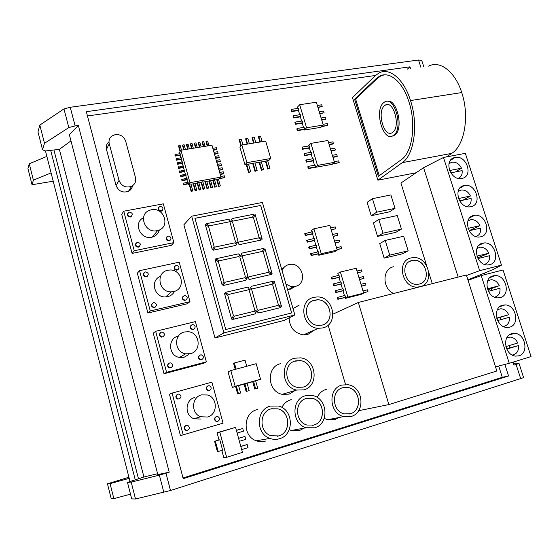 <?xml version="1.0" encoding="UTF-8"?>
<svg xmlns="http://www.w3.org/2000/svg" width="559" height="559" viewBox="0 0 559 559"><rect width="100%" height="100%" fill="white"/><g stroke="black" fill="none" stroke-linecap="round" stroke-linejoin="round"><path stroke-width="0.84" d="M512.247 355.056C516.782 354.196 518.857 351.038 518.466 345.581L506.594 348.718M518.466 345.581L506.768 349.096M505.874 346.573L517.739 343.023C516.118 339.502 513.665 337.524 510.374 337.091L506.754 337.881M503.393 326.505C507.754 325.569 509.738 322.487 509.347 317.26L497.671 320.573M496.748 318.078L508.627 314.724C506.922 311.056 504.337 309.064 500.892 308.75L497.419 309.637M508.627 314.724L496.839 318.413M494.603 297.192C498.6 296.067 500.396 293.077 499.998 288.227L488.377 291.323M487.385 288.863L499.292 285.712C497.482 281.897 494.778 279.891 491.158 279.71L487.665 280.828M499.292 285.712L487.727 289.869M484.513 264.379C488.259 263.163 489.929 260.27 489.53 255.708L477.952 258.565M476.918 256.148L488.832 253.22C486.903 249.223 484.045 247.218 480.251 247.204L476.953 248.427M488.832 253.22L477.603 257.881M475.828 236.541C479.426 235.311 481.033 232.495 480.642 228.1L469.092 230.769M468.03 228.372L479.95 225.64C477.917 221.483 474.933 219.477 470.985 219.624L467.953 220.854M479.95 225.64L469.057 230.706M466.835 206.55C470.063 205.195 471.482 202.491 471.09 198.452L459.624 200.905M458.499 198.55L470.412 196.013C468.26 191.688 465.137 189.69 461.028 190.018L458.114 191.381M470.412 196.013L463.027 200.178M458.289 178.391C461.231 176.965 462.517 174.373 462.132 170.614L450.736 172.871M449.555 170.544L461.454 168.203C459.253 163.808 456.06 161.81 451.889 162.201L448.954 163.661M461.454 168.203L455.508 171.927M285.977 284.133L290.603 286.404L295.271 286.404C307.799 283.972 302.775 262.548 290.17 264.365L288.947 264.561C285.684 265.385 283.392 267.391 282.064 270.57M287.48 289.359L290.638 289.122L295.362 286.383M115.378 134.558L111.758 136.068C109.382 138.045 108.551 140.595 109.25 143.712L119.025 180.417C121.527 186.182 125.719 188.138 131.603 186.294C134.978 184.358 136.27 181.458 135.474 177.594L125.67 141.175C123.902 136.487 120.471 134.286 115.378 134.558M108.956 141.874C106.622 143.831 105.798 146.339 106.483 149.414L116.083 185.553C118.543 191.227 122.673 193.148 128.465 191.318C130.743 190.123 132.085 188.271 132.49 185.777M391.915 136.193L394.815 135.04C404.171 128.836 396.743 97.539 386.828 101.368M393.725 135.229C403.689 128.493 394.556 95.303 384.627 101.997L383.572 102.751C373.964 110.284 383.16 142.384 393.068 135.683L393.725 135.229M384.494 105.7C376.612 111.8 384.131 138.115 392.229 132.644L392.795 132.252C400.908 126.683 393.438 99.642 385.326 105.106L384.494 105.7M502.632 305.193C492.255 307.394 496.001 327.315 506.894 327.455L509.696 327.162C520.205 324.709 515.936 304.641 505.036 304.907L502.632 305.193M493.199 275.846C482.529 277.942 486.812 298.261 497.908 297.884L500.193 297.605C510.989 295.25 506.174 274.797 495.078 275.594L493.199 275.846M511.778 333.653C501.668 335.945 504.938 355.51 515.615 356.111L518.906 355.81C529.156 353.267 525.376 333.562 514.671 333.353L511.778 333.653M455.145 157.484L454.851 157.547C443.196 159.622 450.302 181.193 461.79 178.461L461.881 178.44C473.78 176.532 466.723 154.745 455.145 157.484M464.159 185.532C452.524 187.321 458.757 208.94 470.343 206.788L470.957 206.676C482.724 204.622 475.926 182.898 464.382 185.49L464.159 185.532M473.78 215.467C462.482 217.36 468.016 238.539 479.475 237.002L480.649 236.813C492.081 234.661 485.988 213.363 474.563 215.334L473.78 215.467M482.683 243.144C471.677 245.128 476.617 265.909 487.916 264.924L489.607 264.68C500.745 262.437 495.26 241.537 483.968 242.948L482.683 243.144M342.737 387.715C330.928 390.461 332.039 411.368 344.239 413.877L350.353 413.758C362.484 410.662 360.527 389.295 348.061 387.492L342.737 387.715M349.228 414.044L350.297 413.772C362.421 410.669 360.464 389.309 348.005 387.506L342.681 387.729M314.675 300.12C301.713 302.58 304.976 325.205 318.42 325.45L321.977 325.121C335.274 322.298 331.026 299.226 317.407 299.799L314.675 300.12M323.605 324.548C335.274 320.007 329.964 299.268 317.358 299.827L312.264 301.035M295.494 360.904C283.029 363.581 284.286 385.109 297.157 387.317L303.02 387.156C315.87 384.103 313.62 362.008 300.435 360.632L295.494 360.904M303.083 387.135C315.835 383.97 313.508 362.022 300.386 360.653L294.453 361.247M306.262 398.483C294.341 401.271 294.761 421.919 306.919 425.029L313.872 425.05C326.156 421.898 324.828 400.698 312.327 398.35L306.262 398.483M312.565 425.371L313.816 425.057C326.1 421.912 324.779 400.712 312.271 398.364L306.206 398.497M271.15 408.853C259.187 411.662 258.873 431.939 270.87 435.692L278.745 435.922C291.134 432.729 290.484 411.787 278.04 408.853L271.15 408.853M277.236 436.286L278.696 435.929C291.078 432.743 290.435 411.801 277.991 408.86L271.492 408.755M411.962 260.543C399.643 262.786 404.457 285.293 417.133 284.363L419.243 284.077C431.765 281.512 426.203 258.789 413.506 260.312L411.962 260.543M420.654 283.595C431.639 279.367 425.231 258.887 413.443 260.34L409.985 261.27M420.061 286.718C435.412 283.539 428.508 255.701 412.961 257.643L411.151 257.923C396.107 260.62 401.893 288.13 417.405 287.074L420.061 286.718M279.528 438.724C294.523 434.832 293.622 409.488 278.557 406.044L270.374 406.072C255.994 409.419 255.498 433.791 269.913 438.417C273.12 439.591 276.321 439.688 279.528 438.724M257.413 409.579L256.819 409.733C242.941 412.975 242.389 436.355 256.267 440.778C259.348 441.903 262.444 442.001 265.539 441.065M314.654 427.803C329.517 423.96 327.812 398.315 312.684 395.576L305.48 395.758C291.155 399.077 291.539 423.904 306.164 427.747L314.654 427.803M289.241 429.689L291.281 430.507L299.477 430.549L303.991 428.152M291.246 399.636L290.743 399.776C286.809 401.006 283.86 403.556 281.897 407.434M303.796 389.875C319.35 386.15 316.513 359.43 300.567 357.872L294.726 358.207C279.738 361.387 281.128 387.282 296.612 390.056L303.796 389.875M280.499 363.706C266.014 366.802 267.265 391.677 282.204 394.312L289.136 394.13L295.173 390.482M322.795 327.93C339.117 324.423 333.779 296.13 317.093 296.948L313.858 297.339C298.052 300.295 301.902 327.923 318.337 328.329L322.795 327.93M289.129 317.875C289.597 327.532 294.362 333.206 303.425 334.904L307.743 334.506L314.619 329.964M351.143 416.455C365.81 412.675 363.343 386.849 348.285 384.76L341.954 385.039C327.749 388.316 328.985 413.471 343.673 416.581L351.143 416.455M324.22 418.377L327.553 419.739L334.778 419.599L338.796 417.538M326.463 389.295L326.03 389.413C322.005 390.685 319.084 393.382 317.26 397.505M161.292 210.855L161.614 210.771C163.745 208.605 163.228 207.137 160.077 206.376L159.72 206.474C157.631 208.654 158.155 210.114 161.292 210.855M158.63 207.375C157.575 209.639 158.365 210.925 160.992 211.246L162.417 210.268M169.37 240.552L169.419 240.538C171.858 238.42 171.424 236.918 168.14 236.031L168.042 236.052C165.653 238.19 166.093 239.685 169.37 240.552M166.792 236.897C165.576 239.217 166.33 240.552 169.049 240.901L170.376 240.056M138.625 246.805L138.688 246.792C141.196 244.632 140.77 243.102 137.402 242.215L137.29 242.243C134.831 244.423 135.278 245.946 138.625 246.805M135.942 243.214C134.852 245.555 135.655 246.868 138.352 247.155L139.785 246.184M130.589 216.661L130.96 216.557C133.112 214.342 132.581 212.86 129.374 212.113L128.954 212.231C126.851 214.467 127.396 215.942 130.589 216.661M127.815 213.245C126.886 215.529 127.725 216.794 130.324 217.046L131.861 215.942M209.492 390.517C211.756 388.917 211.721 387.338 209.394 385.773L208.207 385.78C205.95 387.352 205.971 388.931 208.269 390.517L209.492 390.517M207.766 385.948C205.572 387.548 205.614 389.12 207.892 390.664L209.513 390.51M217.87 421.332C220.071 419.809 220.099 418.23 217.954 416.588L216.571 416.546C214.37 418.048 214.328 419.627 216.445 421.283L217.87 421.332M187.586 430.227C189.815 428.753 189.906 427.16 187.852 425.455L186.294 425.364C184.072 426.817 183.974 428.404 185.986 430.13L187.586 430.227M179.243 398.93C181.535 397.379 181.556 395.779 179.306 394.144L177.958 394.116C175.673 395.639 175.638 397.232 177.846 398.888L179.243 398.93M177.496 394.298C175.33 395.87 175.337 397.442 177.51 399.028L179.32 398.909M193.477 329.244C195.853 327.455 195.671 325.89 192.925 324.534L192.212 324.597C189.836 326.358 190.004 327.923 192.722 329.307L193.477 329.244M191.318 325.045C189.536 326.98 189.885 328.475 192.373 329.537L193.98 329.055M201.729 359.626C204.056 357.935 203.944 356.356 201.415 354.888L200.457 354.93C198.138 356.586 198.235 358.165 200.73 359.661L201.729 359.626M199.773 355.231C197.788 357.005 197.984 358.543 200.367 359.849L202.009 359.528M170.921 367.71C173.283 366.061 173.227 364.461 170.754 362.917L169.643 362.945C167.288 364.559 167.33 366.152 169.768 367.724L170.921 367.71M168.902 363.28C166.973 365.041 167.148 366.585 169.44 367.906L171.292 367.577M162.69 336.86C165.129 335.093 164.982 333.499 162.257 332.081L161.432 332.137C159.001 333.87 159.126 335.463 161.817 336.909L162.69 336.86M160.447 332.647C158.742 334.582 159.091 336.078 161.502 337.133L163.319 336.602M177.343 269.885C179.809 267.852 179.46 266.322 176.274 265.287L176.099 265.322C173.625 267.321 173.968 268.851 177.119 269.92L177.343 269.885M174.876 266.056C173.479 268.285 174.115 269.676 176.791 270.228L178.209 269.487M185.567 300.141C187.992 298.24 187.726 296.689 184.763 295.48L184.309 295.536C181.885 297.409 182.136 298.967 185.064 300.204L185.567 300.141M183.24 296.123C181.647 298.206 182.143 299.659 184.729 300.476L186.266 299.848M154.759 307.317C157.261 305.417 157.023 303.837 154.046 302.573L153.515 302.636C151.021 304.501 151.244 306.08 154.179 307.38L154.759 307.317M152.334 303.313C150.839 305.403 151.356 306.842 153.879 307.639L155.605 306.933M146.57 276.586C149.12 274.539 148.778 272.981 145.543 271.919L145.333 271.953C142.783 273.973 143.111 275.531 146.311 276.628L146.57 276.586M143.991 272.799C142.706 275.042 143.383 276.419 146.025 276.936L147.59 276.076M157.114 230.664L157.687 230.532C170.781 227.702 164.458 206.788 151.468 209.772L149.987 210.163C137.689 213.755 144.585 233.718 157.114 230.664M143.46 217.772C132.895 222.545 140.302 240.077 151.713 237.219L152.272 237.093C155.989 235.989 158.344 233.613 159.336 229.966M207.487 417.035C217.898 414.54 217.835 397.61 207.501 394.975L201.506 394.892C191.464 397.121 190.773 413.443 200.674 416.734L207.487 417.035M190.367 353.693C201.897 351.276 200.059 332.507 188.306 331.739L184.498 331.976C173.395 334.107 174.275 352.233 185.644 353.84L190.367 353.693M178.321 336.092C167.469 338.188 168.301 355.866 179.404 357.425L184.023 357.278L188.676 354.651M173.576 291.581C186.531 289.171 182.01 268.208 169.014 270.095L167.826 270.283C155.339 272.366 158.665 292.706 171.424 291.847L173.576 291.581M160.475 276.405C149.77 280.073 154.144 297.779 165.611 296.941L167.714 296.682C170.809 295.9 173.08 294.111 174.527 291.323M183.031 477.959L502.289 377.311L508.557 375.99L183.219 478.672L86.324 111.681L409.971 66.828L410.551 68.666M129.206 478.357L110.06 483.626L113.854 498.635L111.192 498.593L107.461 483.814L128.912 477.225M110.06 483.626L107.461 483.814M513.49 363.581L515.174 363.189L519.045 363.448L523.608 377.646L170.516 490.502L135.516 498.984L131.7 498.921L127.48 482.389L143.922 476.988L157.603 473.725M519.045 363.448L516.083 364.454L520.715 378.702M170.516 490.502L165.988 473.194L169.23 472.187L78.337 125.433L75.13 125.901L70.259 107.265L418.53 60.016L420.843 67.227M516.146 364.44L513.987 365.111L513.029 362.141M484.506 273.065L484.995 274.602M476.743 276.237L477.016 277.082M504.868 364.419L508.557 375.99M165.988 473.194L170.488 490.509M165.96 473.2L159.364 475.143L163.871 492.465M159.364 475.143L131.197 482.124L135.516 498.984M131.197 482.124L127.48 482.389M42.547 149.756L37.977 131.861L39.829 125.09L63.957 108.928L70.238 107.279L75.116 125.915L68.82 127.578L44.489 143.3L42.547 149.756L45.475 150.972L129.974 481.376M130.485 494.163L113.854 498.635M51.086 172.92L33.4 180.173L32.031 184.736L53.203 181.2M283.741 267.733L281.533 268.725M393.655 266.734C382.16 268.795 382.042 288.451 393.641 293.489M299.226 305.074L293.042 308.645M375.508 75.472L87.456 115.965M502.289 377.311L498.691 365.991M471.111 279.214L470.916 278.613M147.911 313.012L187.237 303.789L189.969 301.671L179.215 262.178L139.547 270.682L137.332 273.162L147.911 313.012L150.252 310.965L189.969 301.671M164.025 373.74L203.427 363.322L206.369 361.848L195.405 321.607L155.661 331.298L153.243 333.129L164.025 373.74L166.575 372.357L206.369 361.848M169.461 394.242L180.445 435.636L223.076 423.177L211.903 382.16L172.081 393.089L169.461 394.242M132.099 253.423L171.34 245.345L173.884 242.613L163.319 203.846L123.742 211.211L121.715 214.314L132.099 253.423L134.244 250.732L173.884 242.613M214.998 337.971L284.098 320.426L294.866 314.962L262.423 202.449L191.653 216.193L183.89 224.774L214.998 337.971L223.914 332.885L294.866 314.962M467.911 279.835L492.87 269.655L501.479 265.134L465.333 153.341L443.483 157.47L423.589 167.7L400.929 183.031L426.657 265.644M428.928 272.932L432.275 283.665M328.105 325.121L345.511 384.508M428.599 66.144C439.884 60.079 455.068 71.461 461.727 92.563L410.523 100.557C403.843 78.854 389.33 67.017 378.855 73.089L375.145 75.814L352.47 97.622L377.891 180.18L416.12 172.752M317.952 107.566L322.194 106.517L321.677 104.806L317.323 105.462M315.115 167.323L315.583 166.91L315.052 165.143L308.254 166.372L307.792 166.785L308.316 168.552L332.046 164.381L334.485 162.327L327.895 140.498L310.923 143.377L317.505 165.401L315.157 167.455M313.194 160.894L313.662 160.475L313.138 158.714L306.332 159.923L305.878 160.342L306.402 162.11L313.194 160.894L314.493 165.247M311.286 154.48L311.747 154.053L311.223 152.3L304.417 153.48L303.963 153.907L304.487 155.668L311.286 154.48L312.579 158.812M309.372 148.079L309.833 147.653L309.309 145.892L302.51 147.052L302.056 147.485L302.58 149.246L309.372 148.079L310.657 152.397M310.923 143.377L308.617 145.557L308.75 145.99M329.16 144.683L332.961 144.026L333.443 143.593L332.919 141.86L328.531 142.608M331.068 151.014L334.869 150.35L335.358 149.924L334.834 148.184L330.446 148.953M332.982 157.358L336.784 156.681L337.273 156.268L336.749 154.522L332.36 155.304M332.256 164.199L339.201 162.62L338.67 160.873L334.282 161.67M319.846 113.819L324.087 112.771L323.563 111.052L319.21 111.723M321.739 120.094L325.506 119.493L325.981 119.032L325.464 117.313L321.104 118.005M321.53 126.718L327.881 125.314L327.357 123.588L323.004 124.294M297.248 128.444L297.772 130.191L304.599 129.087L304.075 127.34L297.248 128.444L296.808 128.898L297.325 130.645L304.145 129.541L304.292 130.037L320.887 127.34L323.242 125.069L316.345 102.227L299.673 104.722L306.563 127.766L304.292 130.037M295.355 122.072L295.872 123.818L302.698 122.735L302.181 120.989L295.355 122.072L294.914 122.533L295.432 124.273L302.251 123.19L303.516 127.431M293.461 115.706L293.978 117.453L300.805 116.391L300.288 114.651L293.461 115.706L293.021 116.174L293.545 117.921L300.358 116.859L301.622 121.079M291.574 109.361L292.091 111.101L298.918 110.06L298.394 108.327L291.574 109.361L291.141 109.837L291.658 111.576L298.471 110.535L299.729 114.742M299.673 104.722L297.451 107.125L297.835 108.411M337.797 297.199L338.349 299.058L345.518 297.262L344.966 295.418L337.287 297.458L337.839 299.31L345.001 297.521L345.252 298.373L360.96 294.439L363.643 293.161L356.174 268.278L340.389 272.016L347.859 297.108L345.252 298.373M335.798 290.449L336.35 292.301L343.512 290.533L342.967 288.689L335.295 290.708L335.84 292.56L343.002 290.792L344.414 295.55M333.807 283.706L334.352 285.551L341.521 283.811L340.969 281.974L333.304 283.979L333.849 285.824L341.004 284.084L342.415 288.821M331.815 276.978L332.36 278.822L339.53 277.11L338.978 275.273L331.312 277.257L331.857 279.102L339.02 277.39L340.417 282.106M340.389 272.016L337.846 273.435L338.426 275.405M357.578 272.946L362.008 271.73L361.463 269.913L356.984 270.982M359.563 279.577L364 278.354L363.455 276.537L358.976 277.62M361.561 286.215L365.998 284.992L365.453 283.168L360.974 284.265M363.56 292.874L367.997 291.644L367.452 289.814L362.973 290.932M248.531 172.5L250.705 171.767L248.482 164.053L246.708 164.36L248.93 172.088L248.531 172.5L246.309 164.786L246.708 164.36M254.974 171.347L257.147 170.621L254.925 162.928L253.157 163.235L255.379 170.935L254.974 171.347L252.759 163.661L253.157 163.235M259.159 162.543L261.381 170.202L263.135 169.894L263.548 169.475L261.326 161.81L259.159 162.543M262.143 141.672L260.522 136.089L258.775 136.368L258.377 136.822L259.893 142.042M241.865 145.012L246.938 162.648L270.752 158.511L265.672 141.085L241.865 145.012L239.93 147.248L244.968 164.779L246.582 164.493M248.51 164.157L253.031 163.368M254.953 163.032L259.446 162.25M261.353 161.914L265.811 161.139M267.719 160.803L268.648 160.643L270.752 158.511M242.948 144.83L241.327 139.198L239.552 139.484L239.168 139.939L240.936 146.088M249.384 143.775L247.763 138.15L246.002 138.436L245.611 138.891L247.127 144.145M255.784 142.72L254.163 137.116L252.409 137.402L252.011 137.856L253.527 143.09M267.747 169.07L269.913 168.343L267.684 160.699L265.944 161.006L268.166 168.65L267.747 169.07L265.532 161.425L265.944 161.006M311.097 253.388L311.636 255.232L318.896 253.597L318.351 251.76L310.622 253.695L311.16 255.533L318.413 253.905L318.805 255.246L334.708 251.648L337.224 250.104L329.866 225.41L313.885 228.806L321.236 253.702L318.805 255.246M309.127 246.687L309.672 248.524L316.925 246.917L316.387 245.087L308.659 247.001L309.197 248.839L316.443 247.232L317.812 251.878M307.164 240L307.702 241.83L314.955 240.251L314.417 238.42L306.695 240.321L307.233 242.159L314.479 240.573L315.849 245.205M305.207 233.327L305.745 235.157L312.998 233.599L312.46 231.775L304.739 233.662L305.277 235.486L312.523 233.935L313.878 238.539M313.885 228.806L311.51 230.497L311.922 231.894M331.207 229.924L335.756 228.715L335.218 226.912L330.607 227.897M333.171 236.499L337.72 235.29L337.182 233.48L332.57 234.487M335.134 243.088L339.683 241.872L339.145 240.063L334.534 241.083M337.098 249.691L341.661 248.469L341.116 246.659L336.504 247.693M218.674 186.524L220.337 185.881L218.394 178.985L217.088 179.222L216.731 179.635L218.674 186.524L220.337 185.881M214.6 180.012L216.731 179.635M214.782 187.237L216.452 186.594L214.502 179.684L213.196 179.914L212.839 180.326L214.782 187.237L216.452 186.594M210.701 180.711L212.839 180.326M210.883 187.95L212.553 187.307L210.603 180.382L209.297 180.62L208.94 181.025L210.883 187.95L212.553 187.307M206.781 181.416L208.94 181.025M206.97 188.662L208.633 188.02L206.69 181.081L205.377 181.319L205.027 181.731L206.97 188.662L208.633 188.02M202.854 182.122L205.027 181.731M203.036 189.382L204.706 188.739L202.763 181.787L201.443 182.024L201.093 182.437L203.036 189.382L204.706 188.739M198.906 182.828L201.093 182.437M199.088 190.102L200.758 189.459L198.815 182.493L197.488 182.73L197.152 183.142L199.088 190.102L200.758 189.459M194.951 183.534L197.152 183.142M195.133 190.822L196.803 190.179L194.86 183.205L193.526 183.443L193.19 183.848L195.133 190.822L196.803 190.179M190.975 184.246L193.19 183.848M191.157 191.548L192.827 190.905L190.885 183.911L189.55 184.156L189.215 184.561L191.157 191.548L192.827 190.905M183.128 183.198L183.45 184.372L188.39 183.492L188.069 182.318L183.128 183.198L183.128 184.784L188.062 183.904L188.292 184.729L189.215 184.561M181.989 179.083L182.311 180.257L187.251 179.383L186.93 178.209L181.668 179.502L181.989 180.676L186.93 179.802L187.642 182.395M180.85 174.967L181.172 176.141L186.112 175.281L185.791 174.108L180.529 175.393L180.85 176.567L185.791 175.701L186.503 178.286M179.712 170.865L180.04 172.032L184.98 171.18L184.652 170.013L179.397 171.292L179.718 172.458L184.652 171.606L185.371 174.184M178.58 166.764L178.901 167.931L183.841 167.092L183.52 165.918L178.265 167.197L178.587 168.364L183.52 167.518L184.232 170.083M177.448 162.669L177.769 163.836L182.709 163.004L182.388 161.837L177.133 163.102L177.455 164.269L182.388 163.438L183.1 165.995M176.316 158.574L176.637 159.741L181.577 158.917L181.256 157.757L176.316 158.574L176.001 159.022L176.323 160.181L181.256 159.364L181.961 161.907M175.184 154.494L175.512 155.654L180.445 154.843L180.124 153.683L175.184 154.494L174.876 154.941L175.198 156.101L180.131 155.29L180.83 157.827M180.948 150.245L189.948 182.667L220.987 177.126L211.959 145.207L180.948 150.245L179.362 152.509L179.705 153.753M181.465 150.161L180.152 145.417L178.859 145.626L178.545 146.081L180.054 151.524M185.434 149.519L184.121 144.781L182.828 144.984L182.513 145.445L183.722 149.798M189.389 148.876L188.076 144.145L186.79 144.355L186.461 144.809L187.677 149.155M193.33 148.233L192.01 143.516L190.731 143.719L190.402 144.18L191.618 148.512M197.257 147.597L195.936 142.887L194.665 143.09L194.329 143.544L195.538 147.876M201.17 146.961L199.849 142.259L198.578 142.461L198.242 142.922L199.451 147.241M205.069 146.325L203.742 141.637L202.477 141.839L202.134 142.293L203.35 146.605M208.947 145.696L207.627 141.008L206.369 141.21L206.019 141.672L207.235 145.976M213.405 150.329L216.948 149.358L216.48 147.709L212.832 148.31M214.537 154.34L218.087 153.362L217.619 151.713L213.971 152.321M215.676 158.351L218.855 157.813L219.219 157.372L218.751 155.723L215.103 156.338M216.808 162.369L220.358 161.39L219.89 159.734L216.242 160.356M217.947 166.386L221.497 165.408L221.029 163.752L217.381 164.381M219.086 170.411L222.643 169.433L222.168 167.777L218.52 168.413M220.225 174.443L223.411 173.884L223.782 173.465L223.314 171.802L219.659 172.445M219.484 178.817L224.928 177.503L224.452 175.84L220.805 176.49M218.485 179.32L220.987 177.126M254.764 389.05L257.685 388.177L255.624 380.812L253.569 381.392L252.717 381.699L254.764 389.05L257.685 388.177M247.106 383.264L252.717 381.699M246.135 391.496L249.146 390.594L247.092 383.201L244.919 383.809L244.087 384.11L246.135 391.496L249.146 390.594M238.595 385.647L244.087 384.11M237.624 393.906L240.636 393.005L238.581 385.577L236.394 386.192L235.584 386.493L237.624 393.906L240.636 393.005M230.825 370.582L235.178 386.346L260.543 379.261L256.19 363.699L230.825 370.582L228.037 371.777L232.334 387.394L235.584 386.493M246.729 366.271L245.017 360.129L234.396 362.98L233.592 363.343L235.262 369.38M255.645 380.882L260.543 379.261M241.684 449.632L248.035 447.661L247.176 444.538L240.789 446.382M221.874 450.456L223.831 457.681L226.647 457.304L242.431 452.378L235.584 427.383L217.067 432.722L219.023 439.954L214.586 441.296L217.402 451.714L222.636 450.226L219.806 439.8L219.023 439.954M237.142 433.085L243.493 431.171L242.76 428.501L236.394 430.346M239.399 441.31L245.75 439.36L244.947 436.446L238.574 438.298M371.218 215.711L389.469 211.84L395.024 208.346L390.881 194.937L372.448 198.683L367.13 202.323L371.218 215.711L376.598 212.224L395.024 208.346M377.542 236.429L395.793 232.355L401.446 229.099L397.253 215.543L378.82 219.498L373.412 222.894L377.542 236.429L383.013 233.194L401.446 229.099M384.152 258.111L402.41 253.821L408.161 250.823L403.661 236.261L385.228 240.426L379.722 243.577L384.152 258.111L389.735 255.135L408.161 250.823M235.178 386.346L232.334 387.394M235.584 427.383L219.806 432.107L226.647 457.304M219.806 432.107L217.067 432.722M189.948 182.667L188.292 184.729M188.39 183.492L188.062 183.904M180.445 154.843L180.131 155.29M181.577 158.917L181.256 159.364M182.709 163.004L182.388 163.438M183.841 167.092L183.52 167.518M184.98 171.18L184.652 171.606M186.112 175.281L185.791 175.701M187.251 179.383L186.93 179.802M318.896 253.597L318.413 253.905M312.998 233.599L312.523 233.935M314.955 240.251L314.479 240.573M316.925 246.917L316.443 247.232M345.518 297.262L345.001 297.521M339.53 277.11L339.02 277.39M341.521 283.811L341.004 284.084M343.512 290.533L343.002 290.792M304.599 129.087L304.145 129.541M298.918 110.06L298.471 110.535M300.805 116.391L300.358 116.859M302.698 122.735L302.251 123.19M423.589 167.7L458.142 277.082M443.483 157.47L479.664 270.675L466.534 275.489M479.664 270.675L501.479 265.134M409.971 66.828L407.476 69.092M418.551 60.086L421.682 60.267L423.785 66.814M32.031 184.736L27.95 168.552L29.257 163.773L46.865 156.415M45.475 150.972L59.373 149.351L70.965 140.868M169.23 472.187L157.827 474.584L69.351 134.677L78.337 125.433M59.373 149.351L143.922 476.988M53.978 150.175L138.457 478.679M50.645 150.182L135.222 479.755M139.547 270.682L150.252 310.965M155.661 331.298L166.575 372.357M172.081 393.089L183.212 434.951M216.179 416.658C213.985 418.16 213.943 419.739 216.053 421.388L217.479 421.437M185.937 425.462C183.722 426.915 183.625 428.494 185.637 430.22L187.237 430.318M194.832 397.449C185.022 399.636 184.323 415.554 193.987 418.747L200.646 419.04M123.742 211.211L134.244 250.732M191.653 216.193L223.914 332.885M291.672 312.963L260.718 205.446L194.972 218.296L225.766 329.517L291.672 312.963M291.623 312.977L260.669 205.481L194.986 218.331M264.952 248.755L263.275 251.997L268.844 271.45L272.079 273.617L264.952 248.755L272.072 273.61M252.507 217.185L254.114 214.167L232.111 218.548L231.363 219.925L233.075 221.078L252.507 217.185L254.114 214.167L232.104 218.555M274.364 281.575L272.687 284.887L278.312 304.543L281.561 306.695L274.364 281.575M255.142 214.593L253.451 217.758L258.957 237.002L262.185 239.182L255.142 214.593L262.185 239.175M271.737 284.321L273.337 281.17L251.291 286.32L250.558 287.752L252.277 288.891L271.737 284.321L273.337 281.17M242.879 255.659L262.325 251.424L263.925 248.343L241.907 253.108L241.16 254.513L242.879 255.659M261.5 239.958L258.433 237.889L238.993 241.991L238.078 243.696L239.483 244.632L261.5 239.958L258.426 237.889L238.986 241.991M215.138 247.022L213.426 250.166L235.905 245.394L236.653 243.997L234.927 242.844L215.138 247.022L234.927 242.844L236.653 243.997M248.217 289.848L249.125 288.088L247.714 287.151L225.214 292.406L228.4 294.502L248.217 289.848M231.629 319.077L233.417 315.618L227.779 295.397L224.425 293.195L231.629 319.077L233.417 315.618L227.779 295.404L224.425 293.202M239.811 257.063L245.401 276.852L247.015 277.928L247.903 276.23L242.34 256.567L240.67 255.449L239.811 257.063M222.182 285.132L223.977 281.743L218.401 261.738L215.054 259.523L222.182 285.132L223.977 281.743L218.394 261.738L215.054 259.53M212.329 249.803L214.125 246.498L208.612 226.709L205.279 224.48L212.329 249.803L214.125 246.498L208.612 226.716L205.286 224.487M229.015 221.888L229.931 220.204L228.533 219.261L206.068 223.733L209.234 225.857L229.015 221.888L229.931 220.204L228.533 219.261L206.068 223.74M235.535 241.991L237.149 243.067L238.029 241.411L232.53 221.958L230.867 220.833L230.008 222.412L235.535 241.991M238.819 256.546L239.734 254.827L238.323 253.884L215.844 258.754L219.016 260.857L238.819 256.546L239.734 254.827L238.323 253.884L215.844 258.761M271.394 274.413L268.313 272.359L248.86 276.803L247.958 278.55L249.363 279.479L271.394 274.413L268.313 272.359L248.86 276.81M244.8 277.732L224.984 282.267L223.279 285.481L245.778 280.304L246.526 278.878L244.8 277.732L224.984 282.267M280.877 307.52L277.788 305.473L258.321 310.259L257.419 312.041L258.831 312.97L280.884 307.52L277.788 305.473L258.321 310.259M234.431 316.135L232.733 319.42L255.246 313.851L255.987 312.397L254.254 311.258L234.431 316.135L254.254 311.258L255.987 312.397L255.246 313.858M254.855 310.357L256.476 311.426L257.357 309.693L251.739 289.814L250.062 288.71L249.209 290.359L254.855 310.357M256.476 311.419L257.357 309.693L251.739 289.814L250.062 288.71M245.778 280.304L246.526 278.878L244.793 277.739M237.142 243.067L238.029 241.411L232.53 221.958L230.86 220.84M247.015 277.928L247.896 276.237L242.34 256.567L240.663 255.456M248.21 289.848L249.125 288.088M249.118 288.088L247.714 287.151L225.214 292.413M235.905 245.394L236.646 244.003M262.325 251.424L263.925 248.343L241.9 253.115M273.33 281.177L251.291 286.32M281.554 306.695L274.357 281.582M468.065 280.311L481.229 275.566L509.27 363.301L531.05 356.572L503.044 269.969L481.229 275.566M495.505 366.802L509.27 363.301M481.201 257.762L480.824 256.749M472.278 230.028L472.082 229.56M509.913 347.796L509.326 345.539M491.647 290.449L491.109 288.779M500.948 319.636L500.277 317.379M388.854 404.576L496.839 371.001L466.374 274.986L358.333 302.468L388.854 404.576L358.626 410.697M358.333 302.468L333.003 314.137M410.523 100.557L461.727 92.563M461.741 92.612C469.791 116.181 464.438 145.745 451.742 153.369L446.417 156.918M408.971 101.92L408.957 101.871C402.739 81.649 389.211 70.574 379.428 76.276L376.06 78.742L354.574 99.222L378.345 176.358L401.362 159.636C412.318 152.488 416.42 124.433 408.971 101.92M451.742 153.369L402.298 162.648L377.891 180.18M402.298 162.648C414.093 155.067 418.572 124.867 410.537 100.613M384.012 74.885L380.518 76.122L377.15 78.588L355.615 99.062L379.247 175.701M355.615 99.062L354.574 99.222M306.563 127.766L323.242 125.069M317.505 165.401L334.485 162.327M246.938 162.648L244.968 164.779M347.859 297.108L363.643 293.161M321.236 253.702L337.224 250.104M329.055 144.348L333.443 143.593M302.51 147.052L303.034 148.82L309.833 147.653M303.034 148.82L302.58 149.246M317.84 107.181L322.194 106.517M330.97 150.692L335.358 149.924M304.417 153.48L304.941 155.248L311.747 154.053M304.941 155.248L304.487 155.668M332.891 157.044L337.273 156.268M306.332 159.923L306.856 161.691L313.662 160.475M306.856 161.691L306.402 162.11M332.745 163.794L339.201 162.62M308.254 166.372L308.778 168.147L315.583 166.91M308.778 168.147L308.316 168.552M292.091 111.101L291.658 111.576M319.727 113.449L324.087 112.771M293.978 117.453L293.545 117.921M321.628 119.724L325.981 119.032M295.872 123.818L295.432 124.273M321.998 126.264L327.881 125.314M297.772 130.191L297.325 130.645M357.529 272.799L362.008 271.73M332.36 278.822L331.857 279.102M359.528 279.444L364 278.354M334.352 285.551L333.849 285.824M361.519 286.096L365.998 284.992M336.35 292.301L335.84 292.56M363.525 292.762L367.997 291.644M338.349 299.058L337.839 299.31M239.552 139.484L241.32 145.64M248.93 172.088L250.705 171.767M246.002 138.436L247.623 144.061M255.379 170.935L257.147 170.621M252.409 137.402L254.031 143.006M259.572 162.117L261.794 169.789L261.381 170.202M261.794 169.789L263.548 169.475M258.775 136.368L260.403 141.958M268.166 168.65L269.913 168.343M331.145 229.707L335.756 228.715M305.745 235.157L305.277 235.486M333.108 236.296L337.72 235.29M307.702 241.83L307.233 242.159M335.072 242.892L339.683 241.872M309.672 248.524L309.197 248.839M337.049 249.51L341.661 248.469M311.636 255.232L311.16 255.533M213.3 149.959L216.948 149.358M175.512 155.654L175.198 156.101M178.859 145.626L180.368 151.077M214.439 153.977L218.087 153.362M176.637 159.741L176.323 160.181M215.571 157.987L219.219 157.372M177.769 163.836L177.455 164.269M216.71 162.012L220.358 161.39M178.901 167.931L178.587 168.364M217.849 166.037L221.497 165.408M180.04 172.032L179.718 172.458M218.988 170.076L222.643 169.433M181.172 176.141L180.85 176.567M220.134 174.108L223.782 173.465M182.311 180.257L181.989 180.676M219.855 178.405L224.928 177.503M183.45 184.372L183.128 184.784M189.55 184.156L191.492 191.15M182.828 144.984L184.149 149.728M193.526 183.443L195.468 190.423M186.79 144.355L188.11 149.085M197.488 182.73L199.43 189.697M190.731 143.719L192.051 148.442M201.443 182.024L203.385 188.977M194.665 143.09L195.985 147.8M205.377 181.319L207.319 188.257M198.578 142.461L199.898 147.164M209.297 180.62L211.239 187.544M202.477 141.839L203.797 146.528M213.196 179.914L215.145 186.832M206.369 141.21L207.689 145.899M217.088 179.222L219.037 186.119M219.806 439.8L214.586 441.296M215.355 441.142L218.185 451.595M242.76 428.501L236.408 430.409M234.396 362.98L236.108 369.15M236.394 386.192L238.448 393.627M244.919 383.809L246.98 391.209M253.569 381.392L255.624 388.764M244.947 436.446L238.595 438.382M247.176 444.538L240.824 446.494M372.448 198.683L376.598 212.224M378.82 219.498L383.013 233.194M385.228 240.426L389.735 255.135M33.4 180.173L29.257 163.773M68.82 127.578L63.957 108.928M44.489 143.3L39.829 125.09M109.25 143.712L106.483 149.414M377.15 78.588L376.06 78.742M119.025 180.417L116.083 185.553M450.414 160.454L454.851 157.547M161.614 210.771L161.313 211.155M169.419 240.538L169.104 240.887M138.688 246.792L138.415 247.141M130.96 216.557L130.694 216.941M157.687 230.532L152.272 237.093M171.424 291.847L165.611 296.941M185.644 353.84L179.404 357.425M200.674 416.734L193.987 418.747M200.73 359.661L200.367 359.849M192.722 329.307L192.373 329.537M185.986 430.13L185.637 430.22M216.445 421.283L216.053 421.388M208.269 390.517L207.892 390.664M343.673 416.581L327.553 419.739M318.337 328.329L303.425 334.904M296.612 390.056L282.204 394.312M306.164 427.747L291.281 430.507M269.913 438.417L256.267 440.778M417.405 287.074L415.351 287.969M478.909 245.289L483.968 242.948M469.665 217.891L474.563 215.334M459.715 188.243L464.382 185.49M509.34 334.855L514.671 333.353M489.866 277.655L495.078 275.594M499.739 306.695L505.036 304.907M388.1 104.673L385.326 105.106M380.518 76.122L379.428 76.276M394.158 135.502L393.068 135.683M131.603 186.294L128.465 191.318M293.377 286.662L288.765 289.387"/></g></svg>
